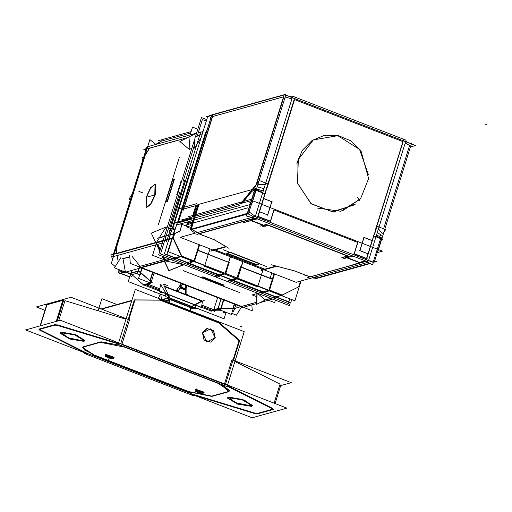 <?xml version="1.0" encoding="UTF-8"?>
<svg xmlns="http://www.w3.org/2000/svg" width="512" height="512" viewBox="0 0 512 512"><rect width="100%" height="100%" fill="white"/><g stroke="black" fill="none" stroke-linecap="round" stroke-linejoin="round"><path stroke-width="0.77" d="M383.648 228.806L409.6 145.485L383.648 228.806L409.6 145.485L405.21 142.912M294.528 99.578L402.931 141.613M291.955 98.861L285.114 97.056M184.384 207.136L212.602 116.55L184.384 207.136L212.602 116.55L283.52 96.845M198.586 204.864L183.814 208.966M256.755 183.917L283.904 96.742M198.848 204.794L195.309 216.166M191.334 228.928L194.739 217.997L191.334 228.928L194.739 217.997L238.886 205.728M255.936 185.408L241.184 203.418M262.669 190.669L263.789 189.299M265.274 184.544L257.818 184.685M354.195 253.632L357.683 242.445L354.195 253.632L357.683 242.445L274.042 210.01M270.4 221.139L273.888 209.946M359.84 250.598L363.93 237.466M364.026 237.504L372.115 240.64M372.333 240.646L376.659 226.739M376.838 226.163L403.149 141.696M294.214 99.456L267.904 183.923M267.731 184.493L263.398 198.4M263.654 198.579L271.75 201.722L263.654 198.579L271.75 201.722L267.661 214.854M267.642 214.925L259.546 211.782M259.264 211.674L257.83 216.262M258.035 216.614L270.323 221.382M354.278 253.939L366.496 258.675M366.765 258.509L368.192 253.92M368 253.843L359.917 250.707M353.683 205.126L332.429 211.789L311.098 203.667L297.901 183.898L297.92 160.077L297.901 183.898L311.098 203.667L332.429 211.789L353.683 205.126L332.429 211.789L311.098 203.667L297.901 183.898L297.92 160.077L313.363 139.904L337.792 135.674L359.571 149.402L368.333 174.554L359.571 149.402L337.792 135.674L313.363 139.904L297.92 160.077L313.363 139.904L337.792 135.674L359.571 149.402L368.333 174.554M379.578 236.659L381.05 234.861M382.195 233.459L378.432 228.89M262.573 292.211L231.93 280.326L262.931 292.109M169.613 228.838L184.653 180.531M218.579 275.149L188.282 263.398L218.579 275.149L188.282 263.398L218.579 275.149L188.282 263.398L218.579 275.149L223.686 273.734L215.571 275.987M197.869 250.451L228.518 262.336L197.869 250.451L228.518 262.336L225.126 273.229L230.259 256.742M194.445 261.453L225.094 273.338M190.33 262.08L190.662 261.99M187.514 262.867L187.155 262.963M172.986 228.058L169.555 229.011M228.141 280.858L231.149 280.026M241.088 267.213L242.829 261.619M241.242 267.27L272.282 279.309M237.818 278.272L268.851 290.31M265.747 291.328L266.08 291.238M205.683 132.512L206.445 132.134M205.53 132.608L177.683 222.029M201.158 137.606L194.912 147.597M165.856 201.709L172.64 179.917L165.856 201.709L172.64 179.917L173.958 179.552M167.104 201.555L165.786 201.92M174.31 179.45L167.482 201.382M177.248 194.522L181.549 181.459M191.827 148.454L189.901 148.986L191.827 148.454L189.901 148.986L189.011 137.248M187.898 137.485L149.702 148.096M116.774 253.318L116.365 247.93L145.235 155.251L149.645 148.186L145.235 155.251L116.365 247.93L116.774 253.318L116.365 247.93L145.235 155.251L149.645 148.186M116.806 253.715L155.827 242.874M159.738 236.992L165.229 228.205L159.738 236.992L165.229 228.205L167.155 227.667M170.291 226.643L180.525 193.805M155.213 184.326L150.797 187.853L146.413 197.248L146.182 207.603M146.323 207.667L150.771 204.358L155.27 194.79L155.36 184.371M123.123 259.418L123.014 258.803L123.123 259.418L123.014 258.803L129.805 256.915M132.032 256.294L140.128 266.323M164.282 260.954L141.011 267.418M120.026 271.91L119.667 269.888M118.234 261.786L117.133 255.558L118.221 261.811M124.87 271.904L120.301 273.171M125.299 271.699L123.309 260.454M235.162 306.611L237.837 305.414M130.656 273.85L125.926 272.019M120.915 273.408L129.728 276.826M141.626 267.654L241.568 306.413L141.626 267.654L241.568 306.413L256.262 302.33M155.802 144.474L161.421 141.146L190.637 133.03M182.144 264.358L165.587 260.998M201.446 277.402L221.978 285.363L223.13 285.043L221.978 285.363L201.446 277.402L221.978 285.363L223.13 285.043M201.024 277.242L202.182 276.915L201.024 277.242L202.182 276.915L223.968 285.363M202.79 276.813L223.648 284.896M268.294 225.024L347.802 255.853M347.315 255.987L344.794 256.691M345.19 256.845L359.456 262.374L365.178 260.787L359.456 262.374L345.19 256.845L359.456 262.374L365.178 260.787M366.406 259.667L370.253 247.315M370.502 246.515L373.786 235.974M370.221 261.709L373.216 262.304M373.53 261.28L380.589 238.618M380.787 237.99L376.122 236.301L380.787 237.99M369.754 263.264L316.941 277.939L369.754 263.264L316.941 277.939L313.946 277.344M310.63 276.672L306.938 275.699L294.49 270.867L306.938 275.699L310.63 276.672L306.938 275.699L294.49 270.867M267.712 225.12L265.19 225.818L267.712 225.12L265.19 225.818L251.45 220.493M250.522 220.134L256.154 218.566M254.605 218.163L199.405 233.498M201.824 234.931L199.667 233.67M201.907 234.97L214.394 239.808M214.49 249.67L225.824 246.515L214.458 239.846L225.824 246.515L214.49 249.67L225.824 246.515L214.458 239.846M215.174 249.933L264.762 269.165L215.174 249.933L264.762 269.165L276.077 266.022M294.266 270.797L276.346 266.08M310.835 276.723L366.387 261.286M259.206 263.738L256.352 264.531L259.206 263.738L256.352 264.531L227.418 253.312M227.021 253.158L229.882 252.365M230.451 252.262L259.693 263.603M197.549 232.531L191.802 229.485M242.189 203.136L251.488 191.782L242.189 203.136L251.488 191.782L254.771 189.267M191.27 229.19L247.174 213.651M247.603 213.293L255.098 189.248M257.472 217.421L261.318 205.075M261.568 204.269L264.851 193.728M256.275 189.645L262.803 192.474L257.83 190.221M248.077 213.85L253.824 216.896M178.029 221.882L181.888 209.504L178.029 221.882L181.888 209.504L195.846 205.626M299.526 281.35L300.038 282.451L298.669 286.854L282.24 295.059L298.669 286.854L300.038 282.451L299.526 281.35L300.038 282.451L298.669 286.854L282.24 295.059M270.138 278.195L271.802 272.851M174.707 233.53L179.91 230.931L174.707 233.53L179.91 230.931L181.965 224.333L180.672 223.834L181.965 224.333L179.91 230.931L181.965 224.333L180.672 223.834M159.315 237.888L173.734 233.882M156.582 242.259L159.283 237.939M164.179 259.642L162.675 256.429M159.987 250.688L157.075 244.461M194.003 261.062L181.894 256.365M180.474 256.454L164.73 260.826M181.363 256.038L173.062 238.285M172.358 238.285L156.275 242.752M173.114 237.664L174.336 233.76M194.067 260.864L199.11 244.666M182.029 224.358L187.808 226.598M191.859 218.797L177.773 222.707M192.358 222.336L188.224 222.317L192.358 222.336L188.224 222.317L187.418 222.893M187.392 223.034L188.32 224.378L188.224 222.317M196.416 205.466L192.877 216.838M225.248 273.402L237.664 278.214M274.528 273.907L269.478 290.125M269.485 290.336L281.99 295.181M281.024 295.45L265.286 299.821L257.862 293.67L265.286 299.821L281.024 295.45L265.286 299.821L257.862 293.67M101.05 341.83L121.05 345.421M84.019 346.554L100.717 341.907M82.771 347.443L83.68 346.662L84.403 349.926L94.093 354.906L82.739 347.629M229.677 390.746L228.506 391.462L221.325 384.307L229.754 390.573M257.382 413.421L272.902 409.114M255.123 413.133L257.286 413.453M40.301 329.862L87.187 353.338L40.301 329.862L87.187 353.338L191.93 393.958L254.752 413.024M39.469 329.389L40.013 329.715L39.469 329.389M252.301 405.581L251.578 405.971L237.888 403.661L227.654 397.907M227.68 397.651L228.531 397.037L242.79 399.546L252.435 405.357M84.717 340.595L83.987 340.979L70.298 338.669L60.07 332.915M60.09 332.659L60.947 332.045L75.2 334.554L84.845 340.365M232.998 360.077L239.04 340.678L232.998 360.077L239.04 340.678L218.739 322.931L160.083 300.186L134.906 300.058M206.944 328.512L213.53 330.65L215.053 337.779L210.733 342.138M210.662 342.157L204.038 340.058L202.49 332.902L206.88 328.531M274.118 403.149L280.051 384.096L274.118 403.149L280.051 384.096L234.906 361.491M101.632 309.133L131.725 300.774M40.403 325.786L46.957 304.755L62.778 300.358L46.957 304.755L40.403 325.786L47.104 304.275L40.403 325.786L46.957 304.755L62.778 300.358L56.23 321.389L62.778 300.358M63.078 300.326L63.654 300.378M64.941 300.678L125.984 319.2L64.941 300.678L58.707 320.704L64.941 300.678L125.984 319.2M150.214 281.101L151.008 282.637L150.214 281.101M150.618 282.758L146.752 283.827M132.646 275.347L143.213 284.582M132.339 275.078L131.898 274.662L132.339 275.078M144.435 285.158L159.002 290.803M159.302 290.918L201.485 307.296L159.405 290.963M160.115 291.462L160.582 292.141L161.325 291.936L160.582 292.141L160.115 291.462L160.582 292.141M201.485 307.277L210.291 310.694M214.995 310.778L222.074 310.81M186.874 294.458L185.44 293.901M185.306 293.76L185.306 290.074L185.306 293.76L185.306 290.074L180.154 288.077M177.971 291.008L176.486 290.432M176.454 290.323L181.344 283.507M160.845 295.059L161.645 299.603M160.774 294.682L160.672 294.214M190.003 310.605L190.906 307.706L170.093 299.635L190.906 307.706L190.003 310.605L190.906 307.706M191.565 306.598L191.046 307.341M194.534 304.813L191.763 306.458L170.125 298.067L192.205 306.63L170.125 298.067L191.763 306.458L194.534 304.813L191.763 306.458M201.632 301.03L194.746 304.685L168.128 294.355L194.746 304.685L201.632 301.03L164.512 286.63L201.632 301.03L194.746 304.685M233.248 308.506L234.515 308.678L233.248 308.506M185.395 288.755L185.395 285.075M207.61 116.902L206.656 116.531L284.826 94.81L415.546 145.504L410.451 146.918M179.04 208.627L196.672 203.725M212.973 114.586L183.034 210.701M285.99 94.234L251.776 204.077L177.619 224.678L211.834 114.835L285.99 94.234M240.659 203.565L259.443 180.64L268.435 184.128M181.581 219.974L251.776 200.474L382.496 251.168L377.555 252.538L378.726 252.211L376.806 251.469M191.008 223.629L186.995 222.074M259.891 226.189L269.254 223.59M274.176 209.574L270.195 222.355M255.296 216.576L292.768 96.269L406.054 140.205L368.582 260.512M368.141 261.939L254.848 218.003M368.621 254.003L359.629 250.515M366.202 261.12L352.128 265.03M374.778 233.517L377.139 225.984M363.744 237.312L372.736 240.8M359.84 250.957L364.147 237.114M384.051 231.686L385.747 229.619L376.755 226.131M374.995 231.309L403.494 139.821M377.261 232.64L381.856 235.334M405.76 141.152L408.576 142.803M377.472 252.819L411.68 142.976L410.131 143.405M198.746 204.352L195.04 216.237M353.05 256.083L343.686 258.688M353.99 254.848L357.971 242.067M367.162 258.662L353.984 253.549M270.797 221.293L257.619 216.179M257.267 218.874L243.194 222.784M257.696 217.504L268.211 183.744M272.179 201.805L263.187 198.317M267.661 215.213L271.974 201.37M259.078 211.52L268.07 215.008M255.635 186.387L284.128 94.893M257.165 186.79L264.006 188.595M266.592 189.274L295.091 97.779M286.963 95.642L292.506 97.101M368.288 178.317L368.781 178.176L360.506 198.867L342.566 210.778M359.437 200.429L357.171 196.986M355.347 204.16L333.427 212.026L311.046 203.834L297.498 182.995L298.4 158.157M296.877 163.443L302.291 150.413L311.904 140.589L324.371 135.347L337.952 135.418L350.739 140.794L360.954 150.726L368.506 178.253M360.506 198.861L340.915 211.245L317.824 208.211M290.291 302.72L289.402 305.574L158.682 254.88L194.963 138.4M195.354 137.133L201.446 117.574L206.758 119.635M218.336 275.462L224.045 273.875M229.421 259.84L225.139 273.568M197.888 250.394L229.242 262.554M194.368 261.709L225.722 273.587M225.747 273.504L229.146 262.579M229.165 262.528L197.952 250.202M186.394 262.758L192.41 261.088M194.47 261.376L225.85 273.549M188.64 263.302L187.373 263.654M173.043 227.885L169.184 228.954M291.718 299.597L290.694 302.88L164.333 253.875L191.418 166.918M236.614 278.746L230.899 280.333M237.709 278.445L241.984 264.71M240.557 266.944L272.301 279.251M268.774 290.566L236.954 278.221L240.538 266.72L272.358 279.059M265.568 291.61L268.8 290.707M230.387 279.814L235.622 278.362M263.072 292.493L265.856 291.718M237.165 277.933L268.877 290.234M261.862 292.544L263.13 292.192M175.168 229.267L172.883 228.384L207.808 116.25L211.008 117.491M199.488 132.538L203.046 131.546M168.838 230.938L175.034 229.216M206.259 130.656L181.805 209.178M194.234 148.141L195.046 137.293L202.4 133.619M205.299 132.723L206.438 132.16M275.418 300.154L274.65 302.618L268.55 300.256M163.635 259.565L152.563 255.27L155.821 244.806M197.83 129.197L192.48 127.123L190.035 134.963M193.389 261.466L190.157 262.362M130.451 199.661L128.992 199.098L132.256 193.869M183.13 181.35L194.47 144.947M197.19 136.218L202.374 119.565L206.304 121.088M179.437 157.05L158.413 224.557M165.382 201.837L167.283 201.312M167.034 201.779L174.157 178.899M174.138 179.302L172.237 179.834M162.387 242.982L112.659 256.8L146.867 146.957L196.602 133.139L179.814 141.523L189.421 149.472M200.717 131.994L176.646 209.286M176.467 209.862L166.509 241.837M181.389 194.061L182.797 194.611M177.504 194.451L176.774 194.65M219.776 275.379L219.341 276.774L160.518 253.965L179.763 192.179M129.792 256.723L122.547 258.739M112.691 259.11L110.765 254.989L156.826 242.189M119.558 273.786L120.301 273.581M120.307 273.581L165.619 260.992M164.896 259.443L163.667 256.813M160.314 249.645L157.792 244.262M120.819 257.651L114.438 267.859L130.573 274.118M231.738 313.35L236.442 315.174L241.626 306.88M118.234 272.448L122.854 271.123M123.418 270.97L130.605 273.754M234.598 308.422L256.256 302.406M117.984 269.235L118.24 272.563L129.677 276.992M155.245 144.032L149.914 139.61L111.379 263.322L115.264 266.541M142.33 161.53L142.01 157.293L143.469 157.862M191.091 131.565L158.323 140.672L158.982 140.922M189.12 149.357L191.782 148.614M187.565 137.651L143.494 149.894L146.406 148.442M144.851 155.622L149.619 148M161.696 140.819L155.328 144.608M229.645 280.774L288.467 303.584L288.909 302.189M256.16 303.699L242.906 307.379L138.33 266.822L168.128 258.547M260.147 302.592L272.704 299.098M129.677 255.194L130.304 263.45L252.307 310.765L251.859 304.89M183.936 264.678L168.864 270.746L162.054 256.192M159.782 251.341L151.27 233.146L165.158 227.366M167.437 226.771L164.774 227.514M256.774 293.971L258.349 293.53M256.909 293.728L256.378 304.435M223.667 285.171L221.766 285.702M200.813 277.574L202.72 277.05M183.085 270.624L239.725 292.589M120.006 271.917L119.648 269.882M116.749 253.523L116.282 247.354M181.101 181.114L176.794 194.925M186.906 181.408L185.498 180.864M180.89 181.453L181.613 181.248M154.739 195.411L155.066 184.262L150.445 187.834L145.907 197.869M146.362 196.403L146.035 207.558L150.656 203.987L155.2 193.952M250.637 202.541L248.006 201.523L182.522 219.718M191.949 223.373L187.936 221.818M247.648 207.898L185.286 225.222L188.403 226.432L185.286 225.222L247.648 207.898M186.701 226.906L191.334 225.619L186.701 226.906L190.477 228.371L186.701 226.906M266.515 224.653L349.306 256.762M347.834 256.109L341.574 257.843M353.197 264.602L366.227 260.979M373.299 262.726L372.608 264.941L366.234 261.197M381.133 237.568L376.563 234.886M374.317 233.568L366.214 259.59M373.587 235.898L382.515 239.36L381.946 238.458M315.661 278.739L370.266 263.565M374.528 261.376L382.093 237.101M304.55 275.085L315.443 277.952L317.235 277.997M371.066 261.472L296.134 282.291L180.23 237.344L255.162 216.525L371.066 261.472M369.574 260.896L376.301 261.555L374.304 262.106M367.974 260.736L307.75 277.472M315.814 278.259L311.987 277.888M309.222 276.595L294.163 270.758M276.237 266.438L261.203 270.611L261.722 268.947M266.726 266.65L223.149 249.754M256.154 264.845L259.712 263.859M226.323 253.299L256.819 265.126M230.381 252.486L226.822 253.472M211.443 249.446L210.925 251.117L225.958 246.938M213.562 249.325L265.85 269.6M214.765 239.968L199.706 234.125M229.05 248.39L214.31 239.744M203.475 235.891L190.867 228.986M190.976 229.376L194.643 217.6M255.174 188.698L256.397 188.358L248.493 213.734L189.971 229.997L197.875 204.614M254.931 188.768L198.771 204.371M256.627 218.694L246.445 216.013L254.97 188.64M257.754 217.53L265.856 191.507M256.461 189.037L263.309 190.842M190.112 229.53L250.08 212.602L255.718 216.742M190.528 229.837L195.123 233.203M196.832 234.458L257.056 217.722M251.078 191.846L255.27 189.229L256.275 190.406L265.203 193.869M241.722 203.27L251.437 191.405M265.843 191.27L257.677 217.498M257.293 218.733L244.262 222.355M261.971 226.976L268.224 225.235M250.97 220.627L265.395 226.221M271.955 201.402L267.667 215.181M294.758 270.944L271.206 264.742M344.41 256.864L359.661 262.778M364.128 237.146L359.84 250.925M187.872 216.864L251.104 199.296M194.259 204.397L175.674 209.555M299.827 281.267L300.442 282.579M258.31 293.517L257.005 293.882M289.811 298.861L288.877 301.856L166.874 254.541L171.834 238.63M173.338 233.792L174.739 229.299M179.635 232.058L182.342 223.366M173.715 233.926L158.822 238.067M174.458 233.722L180.403 230.752M169.19 233.229L170.912 232.755M162.285 256.282L168.973 270.579L183.731 264.595M159.859 251.098L154.317 239.245M194.592 261.069L181.517 256M180.218 256.358L164.147 260.826M181.088 256.691L164.57 261.28M181.939 256.454L173.146 237.658L155.77 242.483M172.294 238.502L155.872 243.059M173.242 238.234L174.752 233.402M173.798 233.664L157.376 238.227M199.616 244.858L194.566 261.056M194.566 261.075L194.33 261.83L168.186 251.693L177.453 221.939M191.533 218.131L172.947 223.296M177.779 221.952L181.76 209.158M177.485 222.893L178.099 223.13M180.23 223.955L182.086 224.678M196.794 205.12L193.165 216.755M181.677 209.325L177.741 221.965M192.512 218.854L177.402 223.053M196.038 205.024L192.307 216.998M262.925 270.131L257.696 286.918L204.538 266.304L209.965 248.87M301.082 280.915L299.309 286.605M299.309 286.611L294.88 300.826L268.736 290.688L274.022 273.715M300.442 282.144L298.938 286.976M281.274 295.546L265.434 299.949L256.371 304.474L257.184 293.626M282.573 295.187L269.504 290.118L252.128 294.944L256.685 296.71M274.592 273.933L269.325 290.854L265.818 291.834M299.027 286.682L281.99 295.258M264.614 300.083L281.133 295.494M227.77 281.485L237.037 278.912M237.677 278.733L242.989 261.677M215.206 276.608L224.467 274.035M225.107 273.862L230.419 256.806M238.106 278.259L225.03 273.19M215.13 275.942L223.43 273.632M190.4 262.586L193.907 261.613L199.181 244.691M188.026 224.461L187.334 223.155L192.275 222.605M113.99 357.44L113.581 358.054M106.253 354.022L107.206 356.262M107.597 355.731L105.152 356.416L111.283 358.79L113.728 358.112L107.597 355.731M105.83 354.176L105.645 354.778L106.97 356.326M105.638 354.803L113.843 357.805M105.51 355.206L105.907 354.726M220.205 384.198L122.163 346.182L220.205 384.198M100.403 342.33L124.57 347.117M100.941 342.176L83.571 347.002M94.515 355.469L82.662 347.802L84.122 346.854M92.096 354.534L190.138 392.557L92.096 354.534M187.731 391.616L211.891 396.403M228.73 391.731L211.36 396.557M228.179 391.878L229.638 390.931L217.786 383.264M193.901 395.168L252.179 417.766L286.925 408.115L60.339 320.25L25.6 329.901L84.966 352.922M118.17 344.301L135.277 289.376L244.211 331.622L227.104 386.547L118.17 344.301M220.582 323.2L159.578 299.546M98.259 310.259L101.869 298.662L116.96 304.512M84.762 353.581L193.696 395.827M256.23 414.003L190.515 394.061M254.605 413.498L257.242 413.888M281.114 384.275L275.11 403.533L281.146 384.083M273.274 409.453L256.819 414.022M272.07 408.646L273.107 409.427L272.794 409.568M224.243 384.691L232.083 359.514M227.219 386.176L273.306 409.261M232.41 359.846L291.238 382.662L280.704 385.587M239.834 340.096L233.421 360.685M219.002 322.387L240.115 340.845M251.693 406.368L237.555 404.077L227.526 398.131L228.698 397.446M228.115 397.606L242.259 399.898L252.282 405.843L251.117 406.528M101.414 309.05L131.776 300.614M161.267 300L134.451 299.872M131.853 300.378L101.088 308.922M135.091 299.475L128.678 320.064M44.947 310.278L36.365 306.944L71.11 297.293L129.933 320.109M40.154 330.336L39.11 329.555L39.43 329.421M38.918 329.728L87.981 354.298M63.245 299.789L56.544 321.306M55.405 324.96L38.95 329.536M46.79 304.358L40.09 325.875M57.619 325.485L54.982 325.101M129.549 319.75L121.709 344.928M63.827 299.808L57.19 321.126M118.298 343.891L55.987 324.986M61.107 332.454L59.936 333.139L69.965 339.085L84.102 341.376M83.526 341.536L84.691 340.851L74.669 334.906L60.531 332.614M202.509 333.286L207.014 328.493L213.786 330.752L215.053 338.15M215.309 337.318L210.803 342.118L204.032 339.853L202.765 332.454M203.923 392.736L195.718 389.734L195.91 389.107M197.05 391.264L195.725 389.734M201.363 393.722L203.808 393.043L197.677 390.669L195.232 391.347L201.363 393.722M197.286 391.194L196.333 388.954M202.976 393.274L203.354 393.171M203.661 392.986L204.07 392.378M195.987 389.658L195.59 390.138M137.363 273.139L137.12 273.933L140.486 274.605M139.072 268.365L137.606 273.075L130.65 275.008L132.115 270.298M143.526 285.05L144 284.922M150.95 282.989L152.211 282.637L138.726 270.848L130.042 273.267L130.669 273.811M150.586 283.27L149.139 282.067M152.902 272.474L149.702 282.746L138.541 278.419L141.741 268.147M165.786 296.192L128.23 281.632L131.725 270.406M195.539 307.731L224.09 318.803L225.875 313.069M145.184 284.038L142.931 284.666M147.917 284.192L159.514 288.691M161.92 292.166L160.582 292.538M159.392 290.694L158.816 290.854M145.082 284.365L159.398 289.914M201.472 306.234L214.797 311.398L215.2 310.118M163.43 284.32L169.907 298.163M159.053 294.707L159.61 295.898M161.754 299.648L168.678 297.722M165.549 301.12L169.338 300.064M169.811 297.408L169.99 299.885M170.24 299.174L169.197 302.534M168.64 302.317L169.651 299.059L170.074 299.226M190.426 310.765L191.155 307.398M170.208 299.277L191.021 307.347M190.144 310.656L191.187 307.302M192.506 306.214L190.989 308.032M169.114 297.485L168.781 299.533L169.427 299.782M191.213 308.237L191.84 308.48L192.173 306.426M195.309 304.723L195.571 308.154L165.818 296.614L165.549 293.139M202.509 301.126L201.504 307.514L159.424 291.2L160.48 284.666L161.19 284.941M164.282 286.138L202.138 300.819M191.597 306.573L204.371 300.198M201.594 305.005L214.266 309.92M211.066 310.81L210.65 310.925M234.477 308.819L235.738 308.467L218.605 308.384L209.92 310.797M217.677 309.286L221.043 309.952M221.12 298.931L217.862 309.376L210.912 311.309M227.11 312.768L223.648 312.397M232.518 310.848L233.254 310.643M233.965 310.445L234.579 308.467M231.981 310.08L233.427 311.283L233.562 310.848M234.598 304.16L231.398 314.432L220.243 310.099L223.443 299.834M143.878 285.312L150.829 283.379M151.309 281.85L154.08 272.934M196.57 308.134L196.013 309.043L192.122 307.533M154.49 291.814L153.933 292.723M160.448 294.554L158.138 298.246M187.014 294.803L186.97 285.683M185.101 293.677L187.354 294.554M185.446 289.651L185.44 294.195M179.866 287.872L185.786 290.17M177.894 291.27L180.422 287.706M176.198 290.227L178.451 291.098M181.427 283.539L176.326 290.656M185.536 285.133L185.53 289.19M185.741 288.979L185.626 289.338L180.23 287.245L181.389 283.52M185.766 288.896L186.784 285.619M185.875 288.941L180.474 286.848M180.608 287.283L182.861 284.096M132.16 276.915L130.387 275.853L130.957 274.925M484.73 124.986L486.4 124.518L484.73 124.986M228.518 262.336L225.126 273.229L228.518 262.336M155.27 194.79L146.413 197.248L155.27 194.79M143.091 193.018L138.899 191.392L143.091 193.018M251.488 191.782L254.547 189.318L251.488 191.782M364.563 261.574L371.392 264.224L364.563 261.574M246.048 215.616L246.509 215.795L246.048 215.616M248.39 216.525L254.976 219.078L248.39 216.525M194.739 217.997L239.942 205.434M182.707 264.198L182.31 264.314L182.707 264.198M105.805 354.746L106.438 356.058L105.805 354.746M106.714 356.205L112.166 358.317L106.714 356.205M105.574 354.611L113.83 357.485M187.84 391.258L94.624 355.11L187.84 391.258M212 396.051L228.288 391.526L212 396.051M272.512 408.301L227.366 385.696L272.512 408.301M87.187 353.338L191.93 393.958L87.187 353.338M56.115 324.582L55.539 324.531L56.115 324.582M118.445 343.405L57.402 324.883L118.445 343.405M211.802 396.109L188.365 391.462L211.802 396.109M251.578 405.971L235.462 402.778L228.531 397.037L244.646 400.23L251.578 405.971L235.462 402.778L228.531 397.037L244.646 400.23L251.578 405.971L235.462 402.778L228.531 397.037L244.646 400.23L251.578 405.971M83.987 340.979L67.872 337.786L60.947 332.045L77.062 335.238L83.987 340.979L67.872 337.786L60.947 332.045L77.062 335.238L83.987 340.979L67.872 337.786L60.947 332.045L77.062 335.238L83.987 340.979M218.739 322.931L160.083 300.186L218.739 322.931L239.04 340.678L218.739 322.931M225.459 384.282L232.877 360.474L225.459 384.282M121.824 344.538L224.365 384.301L121.824 344.538M202.49 332.902L210.829 328.742L215.053 337.779L206.714 341.946L202.49 332.902L210.829 328.742L215.053 337.779L206.714 341.946L202.49 332.902L210.829 328.742L215.053 337.779L206.714 341.946L202.49 332.902M128.256 319.456L134.298 300.058L128.256 319.456M39.418 328.96L55.238 324.563L39.418 328.96M128.134 319.853L120.717 343.661L128.134 319.853M195.654 389.542L203.91 392.416M202.24 393.254L196.794 391.142L202.24 393.254M195.885 389.677L196.512 390.989L195.885 389.677M109.619 356.678L108.48 360.346L109.619 356.678M106.125 354.042L106.509 356.038L106.125 354.042M196.448 391.008L196.026 389.024L196.448 391.008M203.629 392.973L204.019 392.288L203.629 392.973M241.747 326.317L240.077 326.784L241.747 326.317M138.118 271.021L138.938 268.403L138.118 271.021M142.086 268.282L140.16 274.464L142.086 268.282M140.384 272.506L138.138 271.36L140.384 272.506M145.107 284.288L143.411 284.755L145.107 284.288M131.328 273.235L138.01 271.379L131.328 273.235M149.965 280.672L152.557 272.346M140.691 272.755L149.914 280.826L140.691 272.755M147.776 284.23L159.501 288.774L147.776 284.23M201.581 305.094L213.632 309.766L201.581 305.094M180.07 288.038L178.022 290.938L180.07 288.038M186.829 285.632L186.874 294.368L186.829 285.632M166.138 293.587L161.171 285.338L166.138 293.587M169.331 297.542L166.387 293.901L169.331 297.542M165.082 300.941L169.344 299.75L165.082 300.941M169.146 297.978L162.336 299.872L169.146 297.978M170.035 299.206L169.792 298.157L170.035 299.206M169.856 299.923L169.056 302.477L169.856 299.923M218.099 308.634L220.755 308.448L218.099 308.634M210.445 310.752L212.013 310.317L210.445 310.752M213.786 309.824L217.965 308.666L213.786 309.824M217.997 308.557L221.011 298.886L217.997 308.557M223.782 299.962L220.717 309.818L223.782 299.962M217.606 297.568L213.824 309.715L217.606 297.568M232.877 308.454L234.259 304.026M221.139 308.448L232.864 308.506L221.139 308.448M182.778 284.058L180.736 286.95L182.778 284.058M180.768 287.053L185.395 288.845L180.768 287.053M132.256 270.259L131.437 272.877M161.978 292.186L160.352 292.64M193.171 308.474L191.501 308.934M168.07 299.405L169.389 299.917M163.706 284.096L167.898 285.722M196.186 308.768L192.179 307.213L196.186 308.768M221.325 384.307L228.506 391.462L221.325 384.307M94.093 354.906L84.403 349.926L83.68 346.662L84.403 349.926L94.093 354.906M105.869 354.4L114.125 357.274L114.195 356.851M195.949 389.331L204.205 392.205M105.946 356.192L105.517 354.88L105.946 356.192M196.019 391.13L195.597 389.818L196.019 391.13M113.293 358.234L112.582 358.432M233.747 311.142L235.782 304.614M130.387 275.853L130.656 275.008"/></g></svg>
